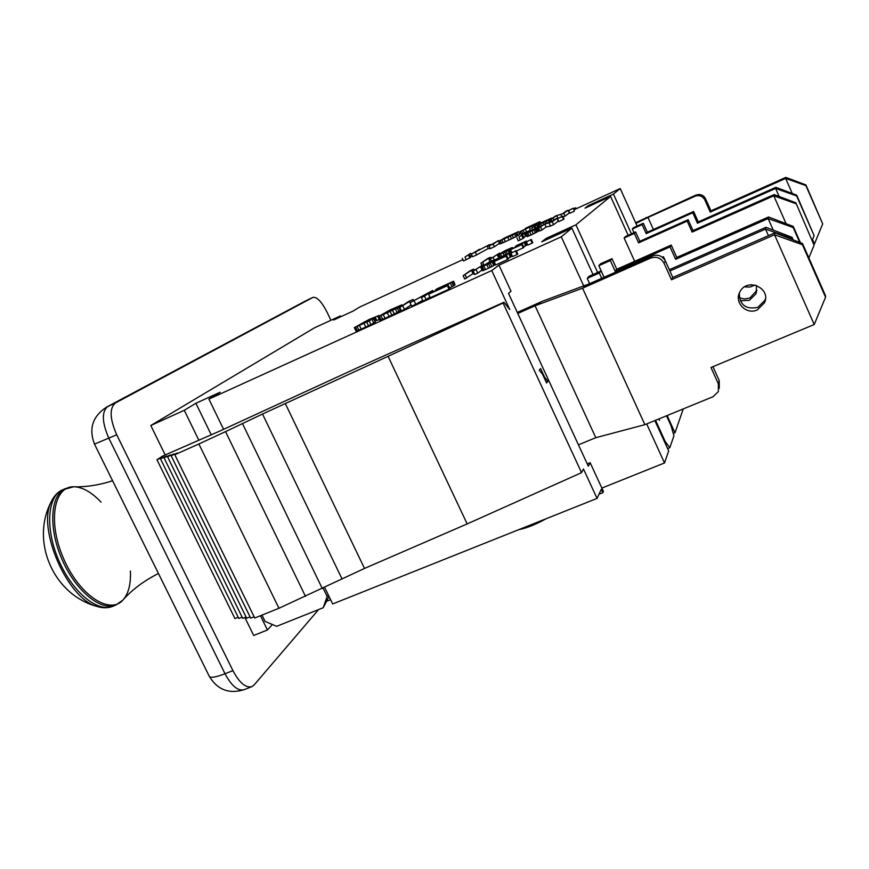 <?xml version="1.0" encoding="UTF-8"?>
<svg xmlns="http://www.w3.org/2000/svg" width="869" height="869" viewBox="0 0 869 869"><rect width="100%" height="100%" fill="white"/><g stroke="black" fill="none" stroke-linecap="round" stroke-linejoin="round"><path stroke-width="1.3" d="M516.946 237.965L518.272 240.843L520.292 239.92L518.978 237.041L524.203 233.359L518.978 237.041M520.292 239.92L523.105 238.432L521.78 235.553M523.105 238.432L523.996 237.791L522.682 234.934M523.811 237.4L525.506 236.194L524.203 233.359M535.358 229.134L527.277 232.849L534.316 228.862L537.379 227.689L535.358 229.134M529.623 232.001L529.34 231.382M531.665 231.056L531.328 230.307M532.893 230.459L532.545 229.698M534.62 229.535L534.316 228.862M539.03 226.852L539.334 227.515L538.78 226.863L534.848 228.482L525.593 233.696L539.052 226.928M525.832 233.707L526.918 236.574L525.593 233.696M527.146 236.574L527.831 236.357L526.505 233.468M527.831 236.357L529.188 235.814L527.863 232.935M529.188 235.814L531.111 234.967L529.786 232.077M531.111 234.967L533.251 233.957L531.937 231.067M533.251 233.957L535.271 232.946L533.946 230.057M535.271 232.946L536.607 232.24L535.293 229.362M536.607 232.24L537.715 231.621L536.39 228.743M537.715 231.621L538.367 231.23L537.053 228.362M538.367 231.23L539.236 230.698L537.922 227.83M550.816 222.268L543.516 224.495L538.617 228.026L544.809 224.093L552.249 221.769L556.931 218.347L554.911 219.27L550.816 222.268M540.659 227.091L541.974 229.992L539.942 230.926L538.617 228.026M541.974 229.992L546.112 226.939L544.809 224.093M546.112 226.939L550.501 226.081L549.175 223.181M550.501 226.081L553.575 224.669L552.249 221.769M553.575 224.669L558.224 221.193L556.931 218.347M557.474 218.684L558.778 221.562L563.536 219.39L562.221 216.511L562.71 216.153L557.474 218.684L562.221 216.511M563.536 219.39L564.014 219.021L562.71 216.153M532.382 229.655L531.676 228.112L536.466 224.734L531.676 228.112M530.514 230.589L529.775 228.982M535.054 228.384L534.294 226.733M535.956 227.993L535.108 226.157M537.639 227.276L536.466 224.734M542.43 223.018L542.126 222.355L549.599 219.097L540.54 224.039L551.652 218.032L542.126 222.355M541.789 223.311L541.517 222.714M543.581 222.486L543.255 221.791M544.928 221.845L544.613 221.139M547.687 220.411L547.427 219.846M538.226 224.799L537.585 223.398L538.541 222.844L539.214 224.343M537.933 227.157L537.129 225.419M538.78 226.863L537.987 225.125M540.094 226.961L539.052 224.691M541.441 225.994L540.54 224.039M544.092 224.235L543.397 222.725M545.786 223.452L545.08 221.921M547.351 222.953L546.547 221.193M549.241 222.573L548.22 220.335M550.425 222.345L549.241 219.759M551.261 221.932L550.044 219.27M551.902 218.586L551.652 218.032M539.899 224.148L539.638 223.572M562.439 213.817L555.519 215.979L551.033 219.216L556.747 215.588L563.807 213.339L568.087 210.2L566.197 211.069L562.439 213.817M552.021 221.378L551.033 219.216M553.749 220.118L552.945 218.336M557.985 218.315L556.747 215.588M561.787 216.566L560.929 214.665M563.101 217.022L565.067 216.12L563.807 213.339M565.067 216.12L569.325 212.938L568.087 210.2M568.641 210.494L569.89 213.253L574.344 211.2L573.54 208.115L568.641 210.494L573.095 208.451M574.344 211.2L573.54 208.115M462.286 258.278L463.503 260.928L466.218 259.679L464.991 257.039L470.683 253.324L464.991 257.039M466.218 259.679L469.781 257.865L468.554 255.236M469.781 257.865L470.748 257.224L469.532 254.595M470.553 256.811L471.889 255.931L470.683 253.324M479.601 249.229L471.324 254.128L487.085 245.905L489.051 245.97L493.157 244.08L498.426 240.572L491.561 244.58L489.443 244.7L479.786 249.631M475.408 252.249L476.625 254.899L472.551 256.768L471.324 254.128M476.625 254.899L488.291 248.512L487.085 245.905M488.291 248.512L490.279 248.632L489.051 245.97M490.279 248.632L494.385 246.742L493.157 244.08M498.687 241.147L498.426 240.572M494.385 246.742L499.414 243.331M504.813 238.584L501.359 240.029L503.879 238.334L515.686 232.903L504.813 238.584M504.139 238.888L503.879 238.334M505.4 238.312L505.117 237.693M506.985 237.585L506.692 236.933M508.919 236.694L508.604 236.02M512.504 234.945L512.232 234.358M498.513 241.365L499.729 244.015L503.194 242.679L513.514 237.889L512.286 235.217L518.521 231.578L498.61 241.202L512.286 235.217M511.461 238.877L510.233 236.216M513.514 237.889L515.784 236.748L514.557 234.076M515.784 236.748L517.12 236.031L515.904 233.37M517.12 236.031L518.109 235.456L516.892 232.794M518.109 235.456L519.673 234.369L518.456 231.719M519.673 234.369L518.521 231.578M500.196 243.907L498.98 241.245M501.587 243.363L500.359 240.702M503.194 242.679L501.967 240.007M505.378 241.701L504.15 239.029M509.049 240.007L507.822 237.346M526.31 228.699L526.027 228.08L529.525 226.396L537.172 223.018L534.902 224.604L520.075 231.545L537.585 223.398M525.517 229.058L526.027 228.08M527.896 227.971L527.602 227.309M529.84 227.081L529.525 226.396M533.914 225.114L533.642 224.506M521.509 230.98L522.736 233.652L521.302 234.206L520.075 231.545M522.736 233.652L524.376 232.946L523.149 230.274M524.376 232.946L526.581 231.958L525.354 229.286M530.144 228.721L529.525 227.363M526.581 231.958L530.351 230.231M532.371 227.157L531.947 226.222M534.272 225.821L534 225.234M537.422 226.809L536.26 224.104M540.561 223.029L539.497 221.834L525.267 228.504M538.541 222.844L540.007 221.812M540.627 222.985L540.029 221.682M531.307 239.431L526.342 241.875L531.307 239.431L532.784 242.657L532.176 243.114L530.698 239.887M532.176 243.114L527.831 245.101L526.342 241.875M516.392 250.945L523.225 247.828L521.726 244.58L522.356 244.113L513.655 248.089L526.408 241.05L516.305 245.677L524.137 242.299L510.516 249.696L521.726 244.58M511.852 252.607L510.516 249.696M523.225 247.828L523.844 247.361L522.356 244.113M523.605 246.829L525.658 245.731L524.192 242.516M525.658 245.731L526.647 245.167L525.18 241.962M526.647 245.167L527.45 244.656L525.973 241.452M526.668 241.636L526.408 241.05M515.762 246.796L515.491 246.188M518.261 245.471L518.011 244.928M509.755 249.11L499.447 254.345L509.582 248.751M508.778 249.816L508.495 249.207M502.021 253.379L501.695 252.662M502.912 252.966L502.532 252.14M503.955 252.488L503.531 251.586M505.15 251.912L504.715 250.978M506.475 251.228L506.062 250.326M505.193 250.554L497.47 255.28L509.18 249.924L512.33 247.491L505.193 250.554M497.546 255.388L499.034 258.614L497.47 255.28M499.718 258.43L498.23 255.214M499.034 258.614L499.675 258.451M500.294 257.235L499.197 254.845M501.641 256.485L500.598 254.237M504.063 255.247L503.075 253.096M505.747 254.443L504.759 252.292M507.279 253.737L506.269 251.543M509.115 252.933L508.039 250.587M510.342 252.455L509.18 249.924M511.396 252.683L510.146 249.316M512.395 248.577L512.091 247.904M512.786 248.371L512.428 247.578M491.387 260.993L490.42 258.886L499.566 253.096L492.31 257.778L490.203 257.376L487.498 258.614L480.894 263.242L488.476 258.365L490.42 258.886M489.323 261.971L489.942 261.536L488.476 258.365M494.168 259.733L493.19 257.615M497.122 259.081L498.697 257.941M481.861 265.349L480.894 263.242M483.903 264.926L482.729 262.405M516.24 250.609L510.972 253.205L516.24 250.609L517.794 253.998L517.131 254.508L515.556 251.108M517.131 254.508L512.536 256.594L510.972 253.205M494.124 261.547L495.71 264.958L507.55 259.559L505.975 256.138L506.67 255.627L497.481 259.82L511.178 252.227L500.511 257.094L509.017 253.368L494.124 261.547L505.975 256.138M507.55 259.559L508.246 259.038L506.67 255.627M507.974 258.451L510.309 257.213L508.756 253.824M510.309 257.213L511.374 256.605L509.81 253.227M511.374 256.605L512.243 256.051L510.69 252.673M511.211 253.02L510.961 252.477M511.461 252.836L511.178 252.227M499.925 258.321L499.621 257.648M501.5 257.485L501.239 256.92M502.575 256.909L502.304 256.312M503.814 256.246L503.553 255.671M491.3 262.362L482.849 266.229L487.335 263.188L496.568 259.081L490.887 261.221L480.796 267.359L491.3 262.362M485.717 265.154L485.347 264.361M486.683 264.708L486.26 263.785M487.802 264.198L487.335 263.188M489.073 263.579L488.595 262.536M490.485 262.851L490.018 261.841M494.385 263.904L492.919 260.526M494.602 261.2L494.059 260.037M494.461 263.872L495.08 263.611M495.069 260.906L494.635 259.972M496.949 259.907L496.568 259.081M497.394 259.668L496.959 258.712M481.491 267.196L483.066 270.585L482.36 270.748L480.796 267.359M483.066 270.585L484.066 270.216L482.491 266.816M484.066 270.216L485.554 269.575L483.979 266.175M485.554 269.575L488.497 268.239L486.922 264.828M488.497 268.239L490.279 267.391L488.704 263.98M490.279 267.391L491.887 266.577L490.312 263.166M491.887 266.577L493.777 265.545L492.202 262.145M493.777 265.545L494.83 264.871L493.255 261.471M463.155 275.679L464.719 279.058L473.008 273.648L474.789 274.485L473.214 271.085L483.207 264.73L475.267 269.879L473.333 269.238L470.466 270.541L463.155 275.679L471.465 270.313L473.214 271.085M473.008 273.648L471.465 270.313M474.789 274.485L477.722 273.148L476.147 269.748M477.722 273.148L482.034 270.031M466.675 278.178L465.1 274.789M428.634 294.243L430.253 297.719L449.012 289.192L447.383 285.695L448.241 285.097L433.674 291.734L453.607 281.23L436.705 288.942L450.033 283.098L428.634 294.243L447.383 285.695M449.012 289.192L449.87 288.584L448.241 285.097M449.555 287.921L452.01 286.661L450.403 283.207M452.01 286.661L453.542 285.836L451.945 282.392M453.542 285.836L454.726 285.13L453.129 281.686M454.726 285.13L453.455 281.458M455.052 284.891L453.607 281.23M435.847 290.398L435.499 289.649M438.356 289.127L438.052 288.475M439.91 288.334L439.595 287.661M441.778 287.378L441.474 286.727M444.461 286.01L444.2 285.445M421.378 297.546L423.007 301.022L426.114 299.599L424.485 296.133L432.816 290.431L413.014 301.152L413.09 299.425L408.56 301.489L399.74 307.398L409.755 301.347L410.027 302.716L428.015 293.016L421.378 297.546L424.485 296.133M433.392 291.658L432.816 290.431M426.114 299.599L429.905 296.959M413.72 300.75L413.09 299.425M402.825 305.997L404.443 309.451L401.369 310.852L399.74 307.398M404.443 309.451L411.059 304.932M414.144 300.837L415.773 304.302L411.645 306.181L410.027 302.716M415.773 304.302L422.692 300.359M397.437 307.42L381.209 315.36L387.302 311.536L397.209 306.942M395.775 308.538L395.395 307.735M384.826 313.948L384.435 313.122M386.173 313.34L385.717 312.373M387.802 312.59L387.302 311.536M389.714 311.71L389.193 310.602M391.897 310.646L391.387 309.56M389.844 310.059L377.972 316.87L397.252 308.082L401.739 304.878L389.844 310.059M378.189 316.935L379.796 320.357L377.972 316.87M379.796 320.357L381.035 319.966L379.416 316.533M381.035 319.966L382.664 319.314L381.046 315.871M382.664 319.314L385.01 318.293L383.392 314.85M385.01 318.293L389.095 316.435L387.465 312.992M389.095 316.435L391.843 315.143L390.214 311.699M391.843 315.143L394.265 313.948L392.647 310.505M394.265 313.948L397.079 312.503L395.471 309.06M397.079 312.503L398.871 311.515L397.252 308.082M398.871 311.515L400.327 310.635L398.719 307.213M401.869 305.975L401.554 305.312M400.327 310.635L401.043 310.157M402.336 305.66L401.989 304.921M370.607 320.183L357.55 326.136L363.894 322.214L378.221 315.795L369.173 319.455L354.346 327.635L370.607 320.183M361.363 324.637L360.983 323.811M362.742 324.007L362.286 323.062M364.393 323.257L363.894 322.214M366.305 322.366L365.784 321.269M368.478 321.324L367.967 320.237M372.888 319.151L372.432 318.195M374.778 321.237L375.81 320.791L374.224 317.424M375.81 320.791L376.766 320.422M379.188 319.455L376.809 320.542L375.223 317.163M378.504 316.414L378.221 315.795M379.025 316.066L378.699 315.382M354.509 327.722L356.116 331.132L354.346 327.635M356.116 331.132L357.289 330.763L355.671 327.352M357.289 330.763L358.886 330.122L357.268 326.711M358.886 330.122L361.2 329.123L359.581 325.701M361.2 329.123L365.74 327.059L364.122 323.626M365.74 327.059L368.467 325.766L366.848 322.345M368.467 325.766L370.9 324.582L369.282 321.15M370.9 324.582L373.735 323.116L372.117 319.694M373.735 323.116L375.245 322.214L373.637 318.804M462.905 259.635L359.581 307.115L353.02 311.113L333.609 320.031L340.42 315.914L340.811 316.729M340.42 315.914L314.339 327.906L150.793 425.517L184.261 410.298L195.894 403.27L211.276 434.891M576.212 208.756L575.767 207.778L573.79 208.69M520.77 233.044L519.477 233.642M573.985 209.114L575.767 207.778M198.871 440.301L184.261 410.298M223.583 429.329L208.908 399.099L220.15 392.234L195.894 403.27M546.134 382.023L547.904 381.263L544.613 377.2L544.027 377.461M547.904 381.263L546.59 383.001L542.56 374.289L539.236 370.183L540.594 368.499L544.613 377.2M328.363 595.069L327.157 596.471L323.225 607.724L329.047 596.492M323.225 607.724L276.646 626.321L265.056 621.389L261.993 615.1M327.157 596.471L323.105 588.096M666.523 415.795L671.02 425.691L673.953 435.76L669.803 447.709L667.631 448.589M593.027 274.539L571.878 228.123L541.767 241.843L546.286 238.323L546.84 239.529M658.811 418.956L659.397 420.238M669.803 447.709L665.252 441.593L664.568 441.876M665.252 441.593L655.541 420.292M546.286 238.323L575.93 224.81L597.633 272.497M628.157 235.303L610.592 196.427L585.043 208.147L588.259 205.638L588.639 206.496M574.235 209.668L620.205 188.551L613.46 194.08L631.415 233.837M208.908 399.099L491.735 270.541L498.969 265.154L561.276 236.802L583.696 285.912M571.878 228.123L561.276 236.802M610.592 196.427L575.93 224.81M588.259 205.638L613.46 194.08M802.489 243.461L802.413 244.732L825.55 297.22L825.485 295.666L802.489 243.461L774.909 232.849L774.529 234.771L671.476 279.753L664.014 263.198C660.929 257.854 656.443 256.159 650.533 258.104L582.567 288.193L535.076 305.779L595.797 437.694L578.439 444.83L508.495 293.374L510.994 291.213L498.969 265.154M517.294 312.427L542.832 301.098L589.008 283.935L652.043 256.018C657.887 254.085 662.341 255.768 665.404 261.058L664.014 263.198M620.205 188.551L637.118 226.049M589.616 283.663L587.216 278.384L589.16 276.255L601.142 270.932L604.031 277.276M604.085 277.254L598.817 265.686L600.577 263.774L611.972 258.68L610.31 260.57L598.817 265.686M624.127 237.997L634.316 233.413L635.619 231.947L625.495 236.498L624.127 237.997L634.674 261.308M634.001 232.675L632.339 229.003L633.599 227.635L643.299 223.257L642.115 224.604L632.339 229.003M238.204 617.251L234.934 618.576L156.974 459.755L162.514 456.127L220.433 430.774L357.355 367.783L503.966 302.26L509.788 309.603L491.735 270.541M165.219 454.954L150.793 425.517M598.991 494.244L602.847 492.701L603.412 491.452L590.138 462.699L588.313 466.218L578.439 444.83M503.966 302.26L503.097 303.031L581.546 472.671L583.468 469.01L597.057 498.404L601.283 489.312L602.847 492.701M503.097 303.031L388.085 356.312L467.174 523.92L364.502 568.435L278.96 608.267L254.726 618.022L174.799 454.715L177.515 452.912L171.15 455.747L250.685 618.141L254.106 616.751M305.486 596.373L225.549 431.621L262.514 414.035L341.984 578.841M388.085 356.312L262.514 414.035M225.549 431.621L198.882 443.983L278.96 608.267M581.546 472.671L467.174 523.92M198.882 443.983L174.799 454.715M171.15 455.747L173.865 453.944L167.554 456.757L246.677 618.25L250.066 616.881M167.554 456.757L170.259 454.976L163.991 457.767L242.723 618.359L246.068 617.001M163.991 457.767L166.696 455.986L160.461 458.767L238.801 618.467L242.114 617.12M160.461 458.767L163.176 456.985L156.974 459.755M324.626 587.346L332.664 603.955L597.057 498.404M260.461 615.719L267.435 629.992L253.694 635.478L244.873 617.49M272.421 624.518L267.435 629.992M654.857 420.574L668.696 450.924L664.513 462.96L646.699 423.92M518.674 529.699C526.581 528.167 535.728 524.518 546.123 518.739M659.538 420.172L658.952 418.891M667.142 415.534L674.985 432.784L673.29 433.468M683.262 408.919L674.985 432.784M330.6 599.686L326.918 601.163M664.513 462.96L601.859 488.074M587.227 463.883L590.138 462.699M318.597 609.571L254.106 684.978L251.738 686.706C245.655 688.096 239.388 682.741 232.914 670.64L116.707 434.782C109.744 418.771 109.32 408.169 115.425 402.977L313.003 297.372C317.033 296.807 321.769 301.847 327.211 312.482L330.904 320.281M232.914 670.64L225.017 673.747C231.491 685.815 237.791 691.159 243.917 689.747C229.014 694.168 217.522 689.78 209.44 676.603C211.015 678.07 216.207 677.114 225.017 673.747L108.886 438.356C101.934 422.367 101.554 411.765 107.723 406.54L312.905 297.426M94.471 444.124L116.707 434.782M307.333 300.022L313.003 297.372M635.619 222.725L695.754 195.156C700.066 193.689 703.347 194.906 705.574 198.784L710.951 210.852L710.245 212.069L785.641 178.406L805.889 185.608L805.932 184.934L822.693 223.898L805.889 185.608M653.39 229.503L647.97 217.456L694.95 196.275L695.754 195.156M822.693 223.898L814.459 243.928L812.537 239.551M792.289 193.515L785.641 178.406L785.837 177.395L710.951 210.852M805.932 184.934L785.837 177.395M694.95 196.275C699.295 194.797 702.586 196.025 704.835 199.924L710.245 212.069M645.83 217.674L647.97 217.456L635.934 223.409M587.216 278.384L599.295 273.018L601.142 270.932M599.295 273.018L601.706 278.308M662.873 257.648L663.492 256.735L669.326 269.705L765.98 227.298L792.061 237.324L793.191 239.887M662.363 257.235L663.492 256.735M669.88 271.009L765.546 229.068L765.98 227.298M768.468 235.662L765.546 229.068L791.941 238.486L792.061 237.324M791.941 238.486L792.43 239.594M756.986 290.279L749.882 297.969L744.548 299.023L739.291 297.828M756.617 285.499L755.987 293.841L749.306 300.337L740.236 300.804M634.316 233.413L638.574 242.831L639.845 241.3L688.139 219.716L693.006 230.6L774.094 194.569L795.874 202.825L814.079 245.21L795.874 202.825M635.619 231.947L639.845 241.3M638.574 242.831L687.205 221.106L688.139 219.716M687.205 221.106L692.115 232.077L693.006 230.6M692.115 232.077L773.79 195.797L774.094 194.569M786.097 223.702L773.79 195.797L795.787 203.639M808.854 257.908L814.079 245.21M589.008 283.935L582.567 288.193L644.885 424.669L713.069 396.698L718.381 391.593L718.348 383.805L710.994 367.478L814.231 324.528L774.529 234.771L802.413 244.732M671.476 279.753L672.791 277.472L665.404 261.058M774.909 232.849L672.791 277.472M825.55 297.22L814.231 324.528M719.26 388.313L719.228 380.589L712.949 366.664M757.279 309.94L764.492 302.781C771.509 287.932 746.753 277.189 739.834 292.049C733.838 302.379 746.308 315.186 757.279 309.94M739.291 293.255C739.725 305.008 745.895 309.712 757.811 307.354L764.959 300.261L765.47 298.817M541.278 301.782L535.076 305.779L517.772 313.459M644.885 424.669L595.797 437.694M799.719 242.397L793.158 227.493L768.142 218.575L675.626 259.299L670.042 246.883L615.143 271.215L610.31 260.57M773.236 230.089L768.142 218.575L768.544 216.989L793.267 226.451L793.158 227.493M800.414 242.668L793.267 226.451M768.544 216.989L676.777 257.409L675.626 259.299M676.777 257.409L671.237 245.091L670.042 246.883M671.237 245.091L616.773 269.249L615.143 271.215M616.773 269.249L611.972 258.68M744.624 286.868L749.98 287.074L754.944 285.032M748.72 285.13L751.457 284.739M812.298 240.148L814.123 235.695L796.645 195.927L775.604 188.443L697.459 223.257L692.767 212.753L646.178 233.62L642.115 224.604M779.156 196.492L775.604 188.443L775.887 187.324L796.721 195.188L796.645 195.927M796.721 195.188L814.123 235.695M775.887 187.324L698.274 221.899L697.459 223.257M698.274 221.899L693.614 211.482L692.767 212.753M693.614 211.482L647.34 232.219L646.178 233.62M647.34 232.219L643.299 223.257M322.269 588.498L242.494 423.627M285.238 403.39L364.502 568.435M209.255 676.245L94.515 444.2C88.551 428.634 92.603 416.251 106.67 407.061L115.425 402.977M704.835 199.924L705.574 198.784M652.043 256.018L650.533 258.104M719.228 380.589L718.348 383.805M65.479 488.508C50.326 494.841 48.153 527.689 61.938 559.212C75.527 590.833 100.989 611.689 115.957 604.965L112.927 606.236C97.904 612.982 72.409 592.158 58.831 560.559C45.058 529.058 47.284 496.21 62.47 489.855L73.68 486.781M112.927 606.236C108.18 608.181 102.955 608.267 97.241 606.508L97.241 606.508C67.478 599.425 36.379 527.679 51.553 501.12L52.498 499.317M101.043 502.141C91.984 492.549 83.218 487.444 74.734 486.803C53.954 485.032 47.284 521.53 63.546 558.517C79.427 595.667 110.624 615.741 123.539 599.371C128.677 593.016 130.958 583.588 130.404 571.063M251.738 686.706L243.917 689.747M106.67 407.061L306.333 300.511M755.987 293.841L756.508 291.528M764.959 300.261L764.492 302.781M62.47 489.855C57.81 491.995 54.171 495.743 51.553 501.12C29.97 540.952 53.422 595.026 97.241 606.508M122.833 600.153L115.957 604.965M158.44 573.486C144.254 580.644 132.62 589.269 123.539 599.371M74.734 486.803C86.704 487.042 99.327 485.032 112.59 480.763"/></g></svg>
